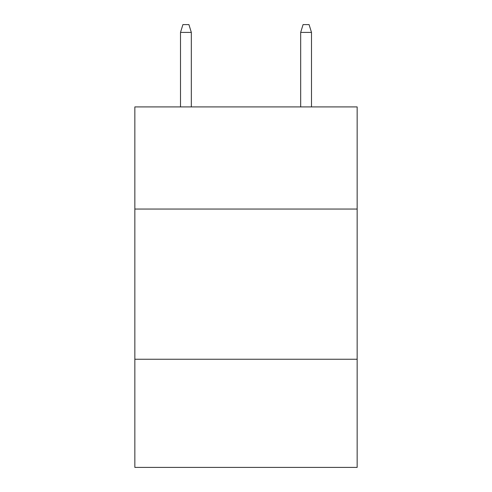 <?xml version="1.0" encoding="UTF-8"?>
<svg xmlns="http://www.w3.org/2000/svg" width="492" height="492" viewBox="0 0 492 492"><rect width="100%" height="100%" fill="white"/><g stroke="black" fill="none" stroke-linecap="round" stroke-linejoin="round"><path stroke-width="0.74" d="M357.149 209.051L357.149 106.912L134.851 106.912L134.851 209.051L357.149 209.051L357.149 467.4L134.851 467.4L134.851 209.051M357.149 359.252L134.851 359.252M191.327 106.912L191.327 32.41L180.509 32.41L180.509 106.912M180.509 32.41L182.913 24.6L188.922 24.6L191.327 32.41M300.673 32.41L303.078 24.6L309.087 24.6L311.491 32.41L300.673 32.41L300.673 106.912M311.491 32.41L311.491 106.912"/></g></svg>
